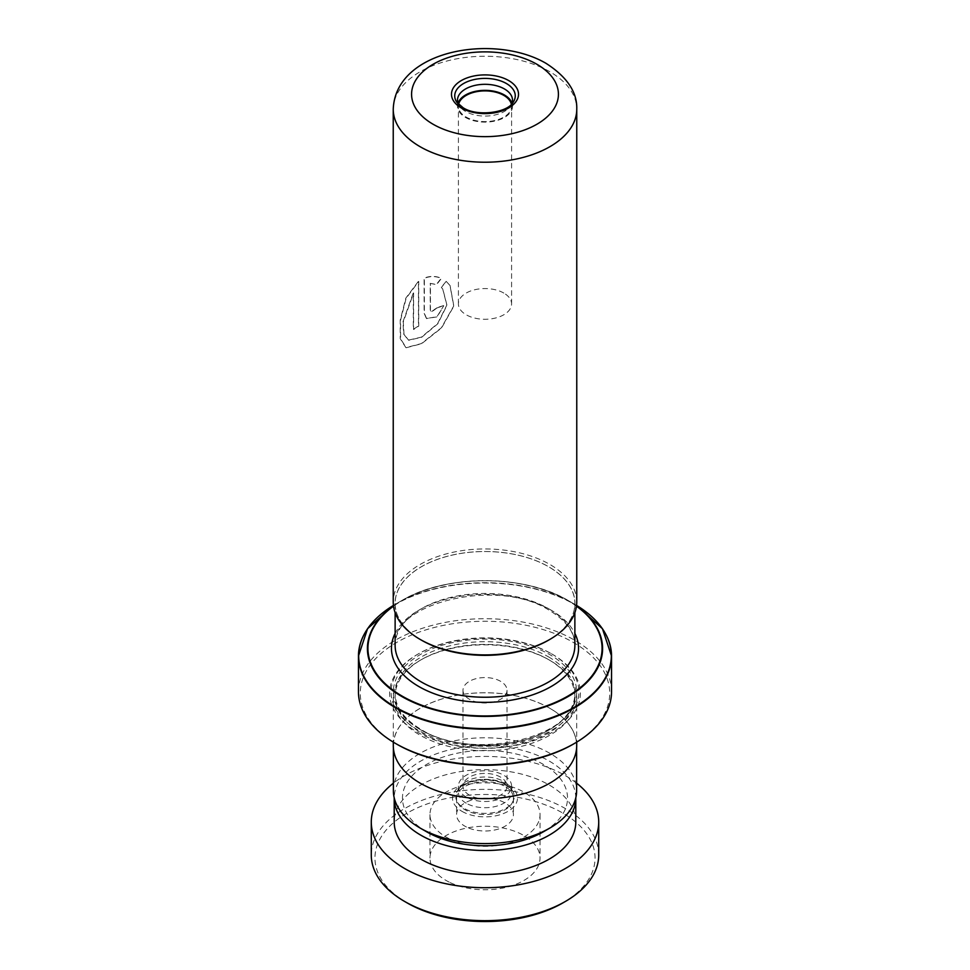 <?xml version="1.0" encoding="UTF-8"?>
<svg xmlns="http://www.w3.org/2000/svg" width="970" height="970" viewBox="0 0 970 970"><rect width="100%" height="100%" fill="white"/><g stroke="black" fill="none" stroke-linecap="round" stroke-linejoin="round"><path stroke-width="0.73" stroke-dasharray="4.85 3.64" d="M426.642 831.799A82.535 47.651 180 0 1 426.642 764.409A82.535 47.651 180 0 1 543.358 764.409A82.535 47.651 180 0 1 543.358 831.799M393.371 790.683A91.629 52.901 180 0 1 449.934 741.807A91.629 52.901 180 0 1 549.796 753.266A91.629 52.901 180 0 1 576.629 790.683M466.194 803.208A26.59 15.35 180 0 1 458.41 792.357A26.59 15.35 180 0 1 460.277 786.706A26.59 15.35 180 0 1 503.806 781.493A26.59 15.35 180 0 1 509.723 786.706A26.59 15.35 180 0 1 511.59 792.357A26.59 15.35 180 0 1 495.173 806.543A26.59 15.35 180 0 1 466.194 803.208M466.194 796.988A26.59 15.35 180 0 1 458.41 786.124A26.59 15.35 180 0 1 474.827 771.938A26.59 15.35 180 0 1 503.806 775.272A26.59 15.35 180 0 1 511.59 786.124A26.59 15.35 180 0 1 495.173 800.311A26.59 15.35 180 0 1 466.194 796.988M469.431 795.109A22.007 12.707 180 0 1 462.993 786.124A22.007 12.707 180 0 1 476.573 774.387A22.007 12.707 180 0 1 500.568 777.14A22.007 12.707 180 0 1 507.007 786.124A22.007 12.707 180 0 1 493.427 797.861A22.007 12.707 180 0 1 469.431 795.109M469.431 699.273A22.007 12.707 180 0 1 462.993 690.288A22.007 12.707 180 0 1 476.573 678.539A22.007 12.707 180 0 1 500.568 681.304A22.007 12.707 180 0 1 507.007 690.288A22.007 12.707 180 0 1 493.427 702.025A22.007 12.707 180 0 1 469.431 699.273M549.796 708.282A91.629 52.901 180 0 1 576.629 745.688A91.629 52.901 180 0 1 520.065 794.563A91.629 52.901 180 0 1 420.204 783.105A91.629 52.901 180 0 1 393.371 745.688A91.629 52.901 180 0 1 449.934 696.812A91.629 52.901 180 0 1 549.796 708.282M421.453 640.115A89.87 51.883 0 0 0 519.386 651.367A89.87 51.883 0 0 0 574.87 603.425A89.87 51.883 0 0 0 548.547 566.735A89.87 51.883 0 0 0 450.613 555.483A89.87 51.883 0 0 0 395.129 603.425A89.87 51.883 0 0 0 421.453 640.115M421.404 640.139A89.931 51.919 180 0 1 421.404 566.71A89.931 51.919 180 0 1 548.596 566.71A89.931 51.919 180 0 1 548.596 640.139M576.762 601.933A91.762 52.986 0 0 0 549.893 564.467A91.762 52.986 0 0 0 449.886 552.985A91.762 52.986 0 0 0 393.238 601.933M511.663 104.105A27.512 15.884 180 0 1 510.584 106.033A27.512 15.884 180 0 1 465.551 111.417A27.512 15.884 180 0 1 459.416 106.033A27.512 15.884 180 0 1 458.337 104.105M457.998 103.208A27.512 15.884 0 0 0 457.488 106.239A27.512 15.884 0 0 0 465.551 117.467A27.512 15.884 0 0 0 495.524 120.91A27.512 15.884 0 0 0 512.512 106.239A27.512 15.884 0 0 0 512.002 103.208M511.396 104.372A26.59 15.35 180 0 1 511.59 106.239A26.59 15.35 180 0 1 495.173 120.425A26.59 15.35 180 0 1 466.194 117.091A26.59 15.35 180 0 1 458.41 106.239A26.59 15.35 180 0 1 458.604 104.372M503.806 293.061A26.59 15.35 0 0 0 474.827 289.727A26.59 15.35 0 0 0 458.41 303.913A26.59 15.35 0 0 0 466.194 314.777A26.59 15.35 0 0 0 495.173 318.099A26.59 15.35 0 0 0 511.59 303.913A26.59 15.35 0 0 0 503.806 293.061M548.547 659.588L548.547 659.588A89.87 51.883 180 0 1 574.87 696.278A89.87 51.883 180 0 1 519.386 744.208A89.87 51.883 180 0 1 421.453 732.968A89.87 51.883 180 0 1 395.129 696.278A89.87 51.883 180 0 1 421.453 659.588A89.87 51.883 180 0 1 548.547 659.588L549.844 660.327A91.701 52.95 180 0 1 576.701 697.769A91.701 52.95 180 0 1 520.09 746.682A91.701 52.95 180 0 1 420.155 735.212A91.701 52.95 180 0 1 393.299 697.769A91.701 52.95 180 0 1 420.155 660.327A91.701 52.95 180 0 1 549.844 660.327L548.547 659.588M551.396 653.744L552.439 654.338A95.375 55.06 180 0 1 552.439 732.217A95.375 55.06 180 0 1 417.561 732.217A95.375 55.06 180 0 1 417.561 654.338A95.375 55.06 180 0 1 552.439 654.338L551.409 653.744A93.908 54.211 180 0 1 551.409 653.744A93.908 54.211 180 0 1 551.396 730.422A93.908 54.211 180 0 1 418.603 730.422A93.908 54.211 180 0 1 418.591 653.744A93.908 54.211 180 0 1 551.396 653.744M574.337 604.092L576.568 605.413A126.343 72.944 0 0 0 574.337 604.092L568.153 600.515L574.337 604.092A126.343 72.944 0 0 0 395.663 604.092A126.343 72.944 0 0 0 393.432 605.413L401.847 600.515A117.6 67.9 180 0 1 568.153 600.515L568.153 600.515A117.6 67.9 180 0 1 576.507 605.886M396.803 744.196A124.718 72.01 180 0 1 396.815 642.358A124.718 72.01 180 0 1 573.185 642.358A124.718 72.01 180 0 1 573.197 744.196M611.549 691.78A126.549 73.065 0 0 0 574.482 640.115A126.549 73.065 0 0 0 436.573 624.28A126.549 73.065 0 0 0 358.451 691.78M393.299 745.688A91.701 52.95 180 0 1 449.91 696.775A91.701 52.95 180 0 1 549.844 708.258A91.701 52.95 180 0 1 576.701 745.688M443.569 305.598A91.762 52.986 180 0 0 436.718 307.817L430.947 312.11L430.219 310.364L430.219 283.373L436.403 284.452L441.229 278.257C435.772 275.868 430.074 275.819 424.12 278.099L424.12 313.225L426.424 318.524L436.973 316.705L443.726 305.78L437.167 316.887L426.424 318.524M446.188 281.348L441.204 287.375L442.684 288.878L446.818 305.138L437.603 323.616L421.416 337.123L408.309 340.155L403.666 334.044L402.95 321.87L413.317 292.794L413.317 329.424A91.762 52.986 180 0 1 418.47 326.005L418.47 281.251L405.848 298.093L400.222 320.1L400.234 338.712L405.884 347.624L421.283 343.61L441.35 327.799L453.705 305.999L449.983 285.447L446.188 281.348L441.374 287.556L442.817 289.024L446.976 305.271L437.834 323.762L421.72 337.245L408.649 340.276L403.993 334.165L403.277 321.991L413.596 292.928L413.596 329.545A91.398 52.768 180 0 1 418.737 326.15L418.737 281.397L406.151 298.214L400.561 320.221L400.574 338.821L406.224 347.745L421.586 343.732L441.58 327.933L453.851 306.132L450.092 285.592L446.345 281.542M430.219 283.373L436.597 284.634L441.411 278.451C435.966 276.05 430.292 275.989 424.363 278.257L424.363 313.383L426.679 318.693M436.718 307.817L436.912 307.999A91.398 52.768 180 0 1 443.726 305.78M436.912 307.999L431.165 312.279L430.437 310.533L430.437 283.543M407.182 902.937A110.046 63.535 180 0 1 404.332 814.788A110.046 63.535 180 0 1 556.792 809.853A110.046 63.535 180 0 1 562.818 902.937M598.72 855.019A113.72 65.657 0 0 0 559.181 805.258A113.72 65.657 0 0 0 437.591 795.339A113.72 65.657 0 0 0 371.28 855.019M449.11 882.082A55.023 31.767 180 0 1 429.977 858.013A55.023 31.767 180 0 1 462.059 829.132A55.023 31.767 180 0 1 520.89 833.933A55.023 31.767 180 0 1 540.023 858.013A55.023 31.767 180 0 1 507.94 886.883A55.023 31.767 180 0 1 449.11 882.082M449.11 838.662A55.023 31.767 180 0 1 429.977 814.582A55.023 31.767 180 0 1 462.059 785.7A55.023 31.767 180 0 1 520.89 790.501A55.023 31.767 180 0 1 540.023 814.582A55.023 31.767 180 0 1 507.94 843.451A55.023 31.767 180 0 1 449.11 838.662M466.449 827.022A28.433 16.417 180 0 1 456.567 814.582A28.433 16.417 180 0 1 473.142 799.656A28.433 16.417 180 0 1 503.551 802.141A28.433 16.417 180 0 1 513.433 814.582A28.433 16.417 180 0 1 496.858 829.495A28.433 16.417 180 0 1 466.449 827.022M503.551 785.664A28.433 16.417 0 0 0 473.142 783.19A28.433 16.417 0 0 0 456.567 798.104A28.433 16.417 0 0 0 466.449 810.544A28.433 16.417 0 0 0 496.858 813.03A28.433 16.417 0 0 0 513.433 798.104A28.433 16.417 0 0 0 503.551 785.664M575.792 797.849A90.792 52.416 0 0 0 544.231 758.382A90.792 52.416 0 0 0 447.352 750.404A90.792 52.416 0 0 0 394.208 797.849M575.792 822.063A90.792 52.416 0 0 0 544.231 782.341A90.792 52.416 0 0 0 447.146 774.424A90.792 52.416 0 0 0 394.208 822.063M576.629 783.19A113.72 65.657 0 0 0 559.181 772.314A113.72 65.657 0 0 0 393.371 783.19M505.673 784.56A29.233 16.878 180 0 1 512.184 790.283A29.233 16.878 180 0 1 501.053 810.605A29.233 16.878 180 0 1 464.327 808.434A29.233 16.878 180 0 1 457.816 790.283A29.233 16.878 180 0 1 505.673 784.56M462.023 811.369A32.483 18.757 0 0 0 507.977 811.369A32.483 18.757 0 0 0 507.977 784.839A32.483 18.757 0 0 0 462.023 784.839A32.483 18.757 0 0 0 462.023 811.369M548.547 608.663A89.87 51.883 180 0 1 574.87 645.353C574.749 632.258 566.225 620.582 549.311 610.348C497.634 576.556 389.685 603.752 395.129 645.353A89.87 51.883 180 0 1 450.613 597.423A89.87 51.883 180 0 1 548.547 608.663M393.238 109.234A91.762 52.986 180 0 1 449.886 60.285A91.762 52.986 180 0 1 549.893 71.768A91.762 52.986 180 0 1 576.762 109.234M510.584 106.033L513.142 102.299A30.264 17.472 180 0 1 463.599 108.228A30.264 17.472 180 0 1 456.858 102.299L459.416 106.033M395.129 633.374A93.544 54.005 180 0 1 551.142 610.166A93.544 54.005 180 0 1 574.87 633.374M548.547 656.884A89.87 51.883 180 0 1 574.87 693.574A89.87 51.883 180 0 1 519.386 741.516A89.87 51.883 180 0 1 421.453 730.264A89.87 51.883 180 0 1 395.129 693.574A89.87 51.883 180 0 1 450.613 645.644A89.87 51.883 180 0 1 548.547 656.884M420.155 729.525A91.701 52.95 180 0 1 420.155 654.641A91.701 52.95 180 0 1 549.844 654.641A91.701 52.95 180 0 1 549.844 729.525A91.701 52.95 180 0 1 420.155 729.525M364.102 634.489A126.549 73.065 180 0 1 574.482 604.419A126.549 73.065 180 0 1 605.898 634.489M576.471 606.165A117.079 67.597 0 0 0 567.789 600.551A117.079 67.597 0 0 0 393.529 606.165M393.493 605.886A117.6 67.9 180 0 1 401.847 600.515C445.206 574.179 524.818 574.191 568.153 600.515M509.723 786.706L512.184 790.283L506.134 785.021C500.302 781.735 493.148 780.074 484.685 780.025L473.433 781.347C463.575 784.718 458.373 787.701 457.816 790.283L460.277 786.706M458.41 786.124L458.41 792.357M462.993 690.288L462.993 786.124M576.629 745.688L576.629 747.809M574.87 603.425L574.87 612.64M457.488 106.239L457.488 100.189M458.41 303.913L458.41 106.239M395.129 696.278L395.129 693.574C395.372 707.251 404.017 719.194 421.077 729.428C472.657 762.881 579.672 736.582 574.87 693.574L574.87 696.278M418.591 653.744L417.561 654.338M576.701 697.769L576.701 742.135M393.299 697.769L393.299 742.135M421.453 659.588L420.155 660.327M511.59 303.913L511.59 106.239M512.512 106.239L512.512 100.189M395.129 603.425L395.129 612.64M393.371 745.688L393.371 747.809M507.007 690.288L507.007 786.124M511.59 786.124L511.59 792.357M429.977 814.582L429.977 858.013M456.567 798.104L456.567 814.582M513.433 798.104L513.433 814.582M540.023 814.582L540.023 858.013"/><path stroke-width="1.45" d="M576.629 747.809L576.629 790.683A91.629 52.901 180 0 1 549.796 828.089L543.358 831.799A82.535 47.651 180 0 1 426.642 831.799L420.204 828.089A91.629 52.901 180 0 1 393.371 790.683L393.371 747.809M549.796 828.089A91.629 52.901 180 0 1 420.204 828.089L426.642 831.799M549.893 639.388L548.596 640.139A89.931 51.919 180 0 1 421.404 640.139L420.107 639.388A91.762 52.986 0 0 0 549.893 639.388A91.762 52.986 0 0 0 576.762 601.933L576.762 109.234A91.762 52.986 180 0 1 520.114 158.183A91.762 52.986 180 0 1 420.107 146.7A91.762 52.986 180 0 1 393.238 109.234L393.238 601.933A91.762 52.986 0 0 0 420.107 639.388L421.404 640.139M458.337 104.105A27.512 15.884 180 0 1 457.488 100.189A27.512 15.884 180 0 1 474.475 85.518A27.512 15.884 180 0 1 504.448 88.961A27.512 15.884 180 0 1 512.512 100.189A27.512 15.884 180 0 1 511.663 104.105M512.002 103.208A27.512 15.884 0 0 0 504.448 95.011A27.512 15.884 0 0 0 476.949 91.047A27.512 15.884 0 0 0 457.998 103.208M458.604 104.372A26.59 15.35 180 0 1 476.343 91.726A26.59 15.35 180 0 1 503.806 95.375A26.59 15.35 180 0 1 511.396 104.372M574.482 743.444L573.197 744.196A124.718 72.01 180 0 1 396.815 744.196L395.517 743.444A126.549 73.065 0 0 0 574.482 743.444A126.549 73.065 0 0 0 611.549 691.78L611.549 656.084A126.549 73.065 180 0 1 533.427 723.596A126.549 73.065 180 0 1 395.517 707.748A126.549 73.065 180 0 1 358.451 656.084A126.549 73.065 180 0 1 364.102 634.489M576.701 742.135L576.701 745.688A91.701 52.95 180 0 1 520.09 794.612A91.701 52.95 180 0 1 420.155 783.129A91.701 52.95 180 0 1 393.299 745.688L393.299 742.135M396.815 744.196A124.718 72.01 180 0 1 396.803 744.196L395.517 743.444A126.549 73.065 0 0 1 358.451 691.78L358.451 656.084L367.545 628.742L393.432 605.413A126.343 72.944 0 0 0 395.663 707.239A126.343 72.944 0 0 0 573.197 707.894A126.343 72.944 0 0 0 576.568 605.413L602.455 628.742L611.549 656.084A126.549 73.065 180 0 0 605.898 634.489M565.413 901.433L562.818 902.937A110.046 63.535 180 0 1 413.208 906.162A110.046 63.535 180 0 1 407.182 902.937L404.587 901.433A113.72 65.657 0 0 0 410.819 904.78A113.72 65.657 0 0 0 565.413 901.433A113.72 65.657 0 0 0 598.72 855.019L598.72 822.063A113.72 65.657 0 0 0 576.629 783.19M394.208 797.849A90.792 52.416 0 0 0 394.208 798.104A90.792 52.416 0 0 0 425.769 837.837A90.792 52.416 0 0 0 522.854 845.755A90.792 52.416 0 0 0 575.792 798.104A90.792 52.416 0 0 0 575.792 797.849M394.208 798.104L394.208 822.063A90.792 52.416 0 0 0 425.769 861.796A90.792 52.416 0 0 0 522.854 869.714A90.792 52.416 0 0 0 575.792 822.063L575.792 798.104M393.371 783.19A113.72 65.657 0 0 0 371.28 822.063A113.72 65.657 0 0 0 410.819 871.824A113.72 65.657 0 0 0 532.409 881.742A113.72 65.657 0 0 0 598.72 822.063M371.28 822.063L371.28 855.019A113.72 65.657 0 0 0 404.587 901.433M574.87 612.64L574.87 645.353A89.87 51.883 180 0 1 519.386 693.295A89.87 51.883 180 0 1 421.453 682.043A89.87 51.883 180 0 1 395.129 645.353L395.129 612.64M433.081 124.233A73.429 42.389 0 0 0 536.919 124.233A73.429 42.389 0 0 0 536.919 64.287A73.429 42.389 0 0 0 433.081 64.287A73.429 42.389 0 0 0 433.081 124.233M506.401 83.517A30.264 17.472 180 0 1 513.142 102.299C507.395 112.847 477.107 116.933 463.139 107.755L456.858 102.299A30.264 17.472 180 0 1 468.389 81.262A30.264 17.472 180 0 1 506.401 83.517M508.704 80.571A33.514 19.351 180 0 1 508.704 107.937A33.514 19.351 180 0 1 461.296 107.937A33.514 19.351 180 0 1 461.296 80.571A33.514 19.351 180 0 1 508.704 80.571M574.87 633.374A93.544 54.005 180 0 1 532.542 694.86A93.544 54.005 180 0 1 418.858 686.542A93.544 54.005 180 0 1 395.129 633.374M576.507 605.886A117.6 67.9 180 0 1 563.618 699.018A117.6 67.9 180 0 1 401.847 696.533A117.6 67.9 180 0 1 393.493 605.886M393.529 606.165A117.079 67.597 0 0 0 402.211 696.145A117.079 67.597 0 0 0 563.049 698.739A117.079 67.597 0 0 0 576.471 606.165M576.762 109.234C577.332 92.247 567.111 76.957 546.086 63.377C494.603 33.186 395.505 49.555 393.238 109.234"/></g></svg>
